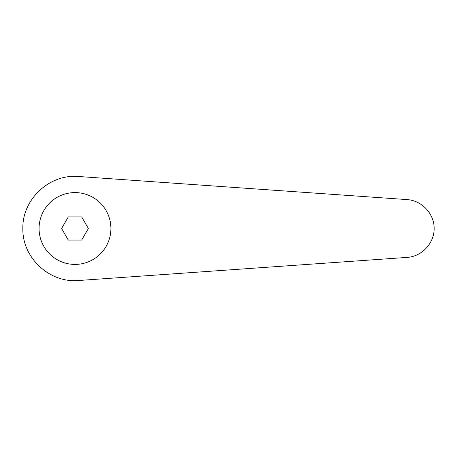 <?xml version="1.0" encoding="UTF-8"?>
<svg xmlns="http://www.w3.org/2000/svg" width="457" height="457" viewBox="0 0 457 457"><rect width="100%" height="100%" fill="white"/><g stroke="black" fill="none" stroke-linecap="round" stroke-linejoin="round"><path stroke-width="0.69" d="M74.988 192.586A35.914 35.914 0 0 0 39.068 228.5A35.914 35.914 0 0 0 74.988 264.414A35.914 35.914 0 0 0 110.902 228.5A35.914 35.914 0 0 0 74.988 192.586M78.644 176.493C49.545 173.763 22.165 199.281 22.85 228.5C22.165 257.719 49.545 283.237 78.644 280.507L407.216 257.394C421.948 256.446 434.236 243.261 434.15 228.5C434.236 213.739 421.948 200.554 407.216 199.606L78.644 176.493M68.293 240.091L61.604 228.5L68.293 216.909L81.677 216.909L88.367 228.5L81.677 240.091L68.293 240.091"/></g></svg>
